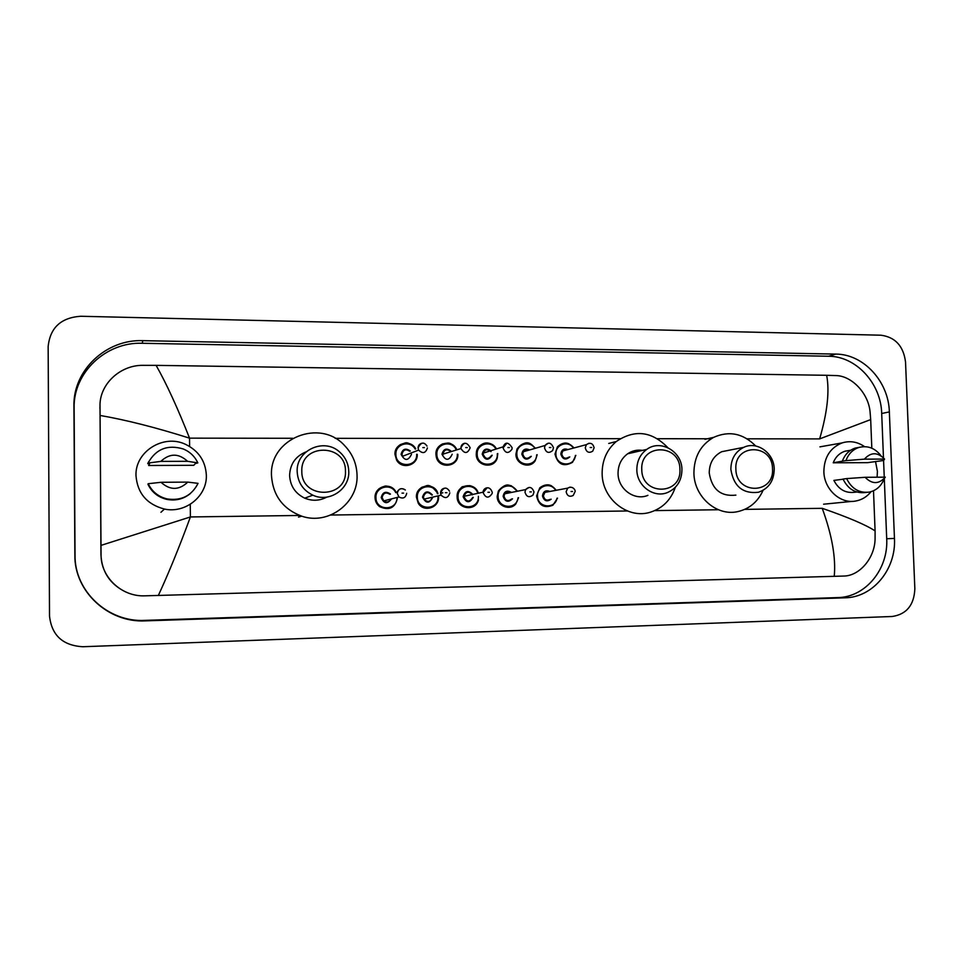 <?xml version="1.0" encoding="UTF-8"?>
<svg xmlns="http://www.w3.org/2000/svg" width="963" height="963" viewBox="0 0 963 963"><rect width="100%" height="100%" fill="white"/><g stroke="black" fill="none" stroke-linecap="round" stroke-linejoin="round"><path stroke-width="1.44" d="M48.15 346.608C50.088 327.757 60.946 317.646 80.711 316.261L880.964 335.208C895.301 337.146 903.487 346.078 905.533 362.016L914.85 588.79C914.116 605.077 906.58 614.298 892.232 616.489L82.854 646.739C62.788 645.559 51.677 635.339 49.522 616.067L48.15 346.608M894.458 538.401L889.355 411.911C888.68 381.529 863.486 354.059 835.8 354.095L142.801 340.661C106.279 339.12 72.947 370.225 73.934 406.145L74.861 555.133C74.271 591.511 108.386 622.941 145.353 620.87L845.105 597.794C873.08 597.457 896.276 569.073 894.458 538.401L886.706 538.762L884.299 478.479C881.446 485.942 876.462 490.48 869.312 492.105C859.201 493.273 851.641 488.771 846.621 478.587L843.046 479.056C848.042 489.18 855.565 493.67 865.629 492.502L866.435 492.418M883.468 457.786L881.699 413.488C881.049 383.406 856.059 356.202 828.601 356.25L142.235 343.273C106.111 341.769 73.152 372.549 74.127 408.071L75.042 555.374C74.464 591.342 108.193 622.423 144.739 620.377L837.738 597.59C865.484 597.253 888.5 569.157 886.706 538.762M884.251 477.166L883.577 460.507M100.008 404.99L100.959 554.844C101.837 571.89 110.059 584.252 125.623 591.92M834.247 576.331C835.992 557.709 831.984 535.043 822.233 508.32C848.271 517.348 865.893 524.871 875.09 530.89L875.078 538.799C874.885 558.095 859.478 575.994 843.732 576.055L145.076 595.82C121.976 597 100.646 577.294 101.067 554.616L99.996 406.41C99.261 384.478 120.002 365.001 142.981 365.338L156.114 365.362C166.455 383.623 177.589 407.891 189.542 438.153C155.922 427.524 126.093 419.952 100.068 415.45M871.816 448.204L870.684 419.591L819.633 438.899C827.361 412.32 829.697 391.122 826.651 375.293L156.114 365.362M826.651 375.293L836.089 375.582C851.629 375.859 868.361 393.024 870.071 411.839L870.684 419.591M875.09 530.89L873.501 490.769M101.007 545.383L190.409 516.95C179.082 547.67 168.393 573.84 158.341 595.459M871.082 491.672C866.977 496.788 861.837 499.905 855.662 501.037C840.302 504.143 824.111 489.276 823.871 471.653C824.123 457.317 830.202 447.735 842.119 442.908C849.98 440.512 857.467 441.764 864.557 446.639M875.511 461.494L877.413 471.34L877.112 477.215M843.119 479.213L833.886 480.405C838.604 489.445 845.526 493.393 854.626 492.274L856.889 492.021M885.298 477.154C878.882 484.353 872.153 484.401 865.111 477.299L885.298 477.154L884.636 478.057M865.111 477.299L846.621 478.587M884.576 459.086L864.401 459.146C870.877 451.996 877.594 451.972 884.576 459.086L883.625 460.495L867.567 462.661L833.224 462.794C835.571 456.907 839.519 453.031 845.069 451.19L849.462 450.455M833.224 462.794L842.36 461.181C844.816 454.524 849.125 450.154 855.288 448.06L859.49 447.289M842.36 461.181L845.935 460.627C848.403 453.946 852.724 449.552 858.912 447.458C867.603 445.279 874.946 448.024 880.952 455.692M845.935 460.627L864.401 459.146M735.864 469.089C734.179 443.269 772.591 443.317 772.531 468.897C774.408 494.501 735.925 494.958 735.864 469.089M730.857 469.366C730.977 459.026 735.263 451.683 743.725 447.35C757.062 440.777 774.168 453.091 774.228 469.137C773.939 480.994 768.643 488.71 758.338 492.286C742.798 493.971 733.637 486.339 730.857 469.366M730.231 450.022L721.744 451.695C713.535 455.896 709.358 462.998 709.237 472.989C711.91 489.385 720.793 496.764 735.888 495.126M763.057 490.36C757.857 501.795 749.443 508.873 737.839 511.594C716.797 516.565 694.082 496.836 693.914 473.086C694.058 456.799 700.643 444.882 713.655 437.358C729.16 430.509 743.171 433.374 755.702 445.989M641.779 469.571C640.166 443.245 680.083 443.305 679.914 469.378C681.744 495.488 641.719 495.957 641.779 469.571M636.844 469.86C636.844 461.133 640.154 454.319 646.751 449.408C660.558 438.984 682.057 451.454 681.936 469.631C681.756 480.561 676.989 488.169 667.66 492.466C653.937 498.437 636.832 485.978 636.844 469.86M642.562 450.371C637.169 449.589 632.21 450.72 627.659 453.778C621.267 458.52 618.053 465.105 618.053 473.531C618.017 489.096 634.593 501.121 647.906 495.343M675.316 487.326C670.946 499.881 662.713 508.139 650.639 512.111C628.177 519.599 602.14 499.159 602.14 473.627C602.092 460.422 606.798 449.721 616.248 441.536C634.677 429.161 651.867 431.195 667.804 447.626M301.816 471.34C300.42 443.149 346.102 443.221 345.452 471.112C347.101 499.027 301.299 499.568 301.816 471.34M297.182 471.641C295.954 450.383 323.809 437.515 339.385 451.791C345.332 456.992 348.462 463.516 348.762 471.364C349.738 489.252 329.25 502.999 312.867 495.175C303.068 490.36 297.844 482.511 297.182 471.641M305.993 451.9C295.521 456.233 290.056 464.106 289.61 475.493C290.236 485.978 295.28 493.525 304.729 498.16C312.313 501.242 319.68 500.88 326.842 497.101M271.482 475.602C269.351 438.213 320.354 418.098 344.742 445.737C352.578 453.994 356.671 463.781 357.044 475.096C358.465 502.855 328.467 525.521 301.708 516.168C282.99 509.09 272.914 495.56 271.482 475.602M135.988 475.662C134.928 451.563 163.59 433.711 185.522 444.328C198.607 450.744 205.552 461.06 206.347 475.253C207.201 496.029 185.558 513.712 164.444 509.054C146.93 504.431 137.444 493.297 135.988 475.662M160.809 497.329L152.286 490.949M187.797 482.102C178.998 490.396 170.066 490.456 161.014 482.294L187.797 482.102L198.053 483.354C191.673 495.813 181.357 501.013 167.093 498.93C158.353 496.764 152.07 491.696 148.23 483.715L147.917 484.22C151.733 492.153 157.992 497.197 166.683 499.352C175.591 501.085 183.512 499.135 190.421 493.501M161.014 482.294L148.23 483.715M147.724 463.672L148.037 463.059C155.874 448.975 167.646 444.292 183.355 448.999C190.012 451.828 194.839 456.462 197.824 462.89L195.429 463.504L193.768 465.31L148.639 465.49L149.578 463.672L147.724 463.672L148.531 461.963M148.639 465.49L149.578 463.672M160.809 461.385C169.693 453.14 178.612 453.116 187.568 461.301L160.809 461.385L148.037 463.059M187.568 461.301L197.824 462.89M189.627 446.447L189.542 438.153L292.692 438.273M335.16 438.334L620.244 438.671M657.56 438.707L711.2 438.779M747.144 438.815L819.633 438.899M299.649 515.458L190.409 516.95L190.265 504.311M330.778 515.036L627.419 510.98M654.756 510.607L718.41 509.74M744.736 509.379L822.233 508.32M142.235 343.273L142.801 340.661M74.127 408.071L73.934 406.145M828.601 356.25L835.8 354.095M881.699 413.488L889.355 411.911M837.738 597.59L845.105 597.794M144.739 620.377L145.353 620.87M99.899 408.24L99.996 406.41M572.504 462.336L575.862 455.391L572.504 462.336C563.572 467.211 557.733 464.467 554.989 454.079L557.396 446.856C563.126 441.596 568.652 441.969 573.96 447.951M573.479 448.084C568.375 440.007 555.23 444.412 555.916 454.018C555.747 466.261 574.478 467.633 575.356 455.511M569.783 456.907C565.582 460.41 562.597 459.447 560.815 454.018C561.525 449.649 563.921 448.156 567.977 449.552M567.123 449.769L562.813 450.925L561.742 453.946C562.898 458.195 565.269 459.255 568.868 457.136M594.111 447.795L592.726 451.178C588.971 453.392 586.479 452.273 585.263 447.831L586.383 444.641L588.947 443.257M590.187 447.494L591.643 447.494L590.187 447.494M535.163 460.82L537.173 454.717L535.163 460.82C529.855 469.198 515.723 464.347 515.939 454.163L517.035 448.999C522.74 441.511 528.868 441.271 535.404 448.276C531.564 444.834 527.628 437.527 517.035 448.999M534.91 448.409C529.927 439.935 516.168 444.22 516.854 454.103C516.686 466.899 536.584 467.585 536.668 454.849M531.299 456.318C527.158 460.639 524.004 459.905 521.826 454.091C522.753 449.384 525.353 448 529.638 449.938M553.46 447.831L552.678 450.479C548.862 453.669 546.129 452.791 544.504 447.855L545.07 445.484L523.282 451.767C524.715 449.649 526.592 449.107 528.928 450.142C526.605 449.095 524.715 449.649 523.282 451.767L522.753 454.03C524.305 458.725 526.905 459.556 530.565 456.522M549.392 447.518L550.872 447.518L549.392 447.518M553.448 447.675C551.173 442.547 548.38 441.812 545.07 445.484L548.224 443.245M497.221 458.123L497.799 453.549L497.221 458.123C493.971 469.475 475.999 466.2 476.264 454.235L476.372 452.357C477.359 442.21 491.997 439.766 496.427 448.939C492.803 442.378 481.103 438.442 476.372 452.357M495.933 449.095C491.323 439.85 476.456 443.823 477.179 454.175C477.01 467.573 498.136 467.464 497.305 454.139L497.293 453.705M492.201 455.234C488.41 460.856 485.075 460.495 482.222 454.163C483.522 448.939 486.423 447.771 490.925 450.672M491.01 451.647C487.735 448.65 485.135 449.131 483.221 453.104L483.137 454.103C485.364 459.387 488.181 459.82 491.599 455.415M512.123 447.867L511.931 449.276C508.344 453.898 505.394 453.429 503.059 447.879L506.827 443.245M507.91 447.542L509.415 447.542L507.91 447.542M457.858 454.319C458.689 467.344 438.406 469.45 436.203 456.486L435.95 454.319C435.168 442.811 452.08 438.851 456.655 449.396C449.613 440.284 447.735 443.594 442.703 443.847C438.37 445.905 436.119 449.396 435.95 454.319L436.203 456.486M456.149 449.565C451.803 439.814 436.131 443.57 436.853 454.259C436.66 467.765 458.123 467.645 457.317 454.211M452.213 454.223C448.951 460.964 445.544 460.976 441.981 454.247C443.594 448.662 446.688 447.675 451.262 451.274M450.72 451.454C446.796 448.577 444.184 449.492 442.884 454.187L460.976 448.541L460.916 447.915C461.048 445.375 462.324 443.823 464.72 443.245M470.113 447.903C467.573 453.778 464.527 453.994 460.976 448.541L460.928 447.903C463.757 441.885 466.814 441.8 470.1 447.639M465.731 447.566L467.272 447.566L465.731 447.566M417.244 454.355C418.014 465.454 401.836 469.98 396.587 460.061L394.974 454.392C394.228 443.136 410.659 438.815 415.727 448.854C405.892 439.008 405.17 444.015 400.656 444.412C396.985 446.676 395.095 449.998 394.986 454.392L396.587 460.061M415.197 449.071C410.394 439.79 395.179 443.883 395.877 454.331C395.661 467.946 417.473 467.837 416.666 454.295M411.49 454.307C408.168 461.096 404.701 461.108 401.09 454.319C402.57 448.878 405.628 447.771 410.274 450.997M409.708 451.226C405.736 448.686 403.16 449.697 401.992 454.259L402.51 456.306L418.616 450.094L418.062 447.939C418.195 445.4 419.471 443.835 421.878 443.233M427.403 447.939C425.658 453.272 422.721 453.982 418.616 450.094L418.098 447.927C420.939 442.21 423.901 441.596 427.006 446.098M422.829 447.602L424.394 447.602L422.829 447.602M552.943 505.19L557.529 498.136L552.943 505.19C544.227 508.645 538.786 505.563 536.608 495.969L539.81 487.796C545.937 483.221 551.39 484.052 556.169 490.287L551.606 485.918C550.764 485.569 546.96 482.8 539.81 487.796M555.663 490.384C550.884 481.62 536.824 485.87 537.535 495.921C537.33 507.67 555.109 509.716 556.999 498.22M551.161 499.195C546.912 502.156 544.011 501.049 542.47 495.861C543.276 491.335 545.756 489.854 549.933 491.443M575.055 491.66L573.19 495.5C569.482 497.173 567.135 495.921 566.136 491.756L567.664 488.157L544.853 492.382C545.142 491.575 546.515 491.323 548.97 491.624L544.853 492.382L543.397 495.825C544.348 499.785 546.587 500.965 550.138 499.376M575.043 491.563C575.838 490.841 572.973 485.087 567.664 488.157L570.06 487.097M572.528 491.491L571.059 491.503L572.528 491.491M518.539 497.702L515.867 503.842C509.981 511.221 496.992 506.069 497.185 496.378L498.377 490.998C504.708 483.257 511.04 483.33 517.384 491.238L511.281 485.749C509.042 485.785 506.454 481.982 498.377 490.998M516.866 491.335C512.448 481.885 497.365 485.846 498.1 496.33C497.895 508.681 516.95 510.029 518.022 497.799M512.497 498.81C508.235 502.782 505.106 501.94 503.119 496.27C504.251 491.226 507.044 489.95 511.473 492.418M533.996 492.057L533.021 495.03C529.144 497.907 526.46 496.956 524.979 492.153L525.642 489.589L504.684 493.778C506.454 491.551 508.488 491.154 510.763 492.562C508.38 491.166 506.357 491.575 504.684 493.778L504.034 496.222C505.443 500.796 508.007 501.699 511.726 498.954M533.996 491.961C532.07 486.917 529.289 486.122 525.642 489.589L528.952 487.459M531.347 491.888L529.855 491.9L531.347 491.888M457.124 496.788C456.306 484.389 475.048 481.307 478.322 493.225C476.793 489.096 473.916 486.556 469.727 485.617L463.131 486.58C461.121 486.652 459.11 490.047 457.124 496.788L457.124 496.788M477.804 493.333C474.675 482.27 457.269 485.208 458.039 496.739C457.87 510.246 479.189 509.957 478.37 496.535L478.358 496.282M473.266 497.341C469.595 503.372 466.212 503.155 463.131 496.691C465.141 490.709 468.355 489.95 472.797 494.416M472.4 494.85C468.849 490.913 466.068 491.395 464.058 496.294L464.046 496.643C466.537 502.108 469.414 502.373 472.689 497.462M492.249 492.466L492.177 493.429C488.747 498.593 485.725 498.304 483.113 492.562L487.146 487.82M489.481 492.286L487.964 492.298L489.481 492.286M478.491 499.869C475.83 511.798 457.076 509.331 457.136 496.992M416.425 497.209C415.607 484.726 434.614 481.596 437.96 493.586C428.078 480.645 426.537 487.061 422.276 487.061C418.484 489.324 416.534 492.707 416.425 497.209L418.279 503.288L416.425 497.209M438.454 495.776L438.538 496.968C439.309 507.826 423.792 512.701 418.279 503.288M437.419 493.718C434.241 482.571 416.57 485.545 417.328 497.161C417.123 510.775 438.791 510.486 437.984 496.956L437.912 495.909M432.832 497.089C429.486 503.83 426.043 503.842 422.504 497.113C424.611 491.046 427.897 490.311 432.375 494.922M431.809 495.054C427.945 491.25 425.14 491.912 423.407 497.064L423.949 499.147C427.716 502.734 430.485 502.084 432.267 497.221M449.829 492.875C448.12 498.208 445.219 498.966 441.114 495.163L440.548 492.972C440.705 490.299 442.065 488.698 444.617 488.193M446.904 492.695L445.351 492.707L446.904 492.695M397.538 497.329L397.538 497.39C395.348 507.91 389.377 510.98 379.615 506.646C376.738 504.347 375.209 501.35 375.052 497.642C374.39 487.362 388.607 482.03 394.818 490.167L396.335 492.478M395.745 492.635C391.291 482.788 375.233 486.76 375.943 497.594C375.714 511.257 397.623 511.064 396.949 497.486M391.544 498.882C387.415 504.323 383.972 503.878 381.216 497.534C382.696 492.057 385.79 490.901 390.472 494.091M389.822 494.272C385.814 491.876 383.25 492.948 382.106 497.498L383.707 500.904C386.729 502.77 389.112 502.156 390.846 499.063M397.25 493.381C398.441 488.602 401.126 487.483 405.327 489.998C400.139 486.159 396.359 491.924 397.298 493.369L398.923 496.968L397.25 493.381M403.593 493.104L402.016 493.128L403.593 493.104M406.687 493.297C405.664 497.871 403.076 499.087 398.923 496.968L383.707 500.904L382.106 497.498C382.251 494.97 383.551 493.441 386.007 492.912M842.119 442.908L819.934 446.856M850.63 450.263L845.069 451.19M852.327 501.362L823.594 504.203M858.912 447.458L855.288 448.06M743.725 447.35L721.744 451.695M713.655 437.358L704.916 439.321M646.751 449.408L627.659 453.778M616.248 441.536L608.724 443.462M301.708 516.168L298.494 517.095M312.867 495.175L304.729 498.16M164.444 509.054L160.929 512.292M567.111 449.781L586.383 444.641C590.247 442.21 592.823 443.209 594.099 447.639M573.984 447.951L568.784 443.762C567.532 443.486 564.21 441.138 557.396 446.856M490.336 450.865C486.532 448.866 484.16 449.613 483.221 453.104L503.155 446.832C505.346 441.692 508.332 441.981 512.123 447.699M442.884 454.187L442.944 454.789M401.98 454.259L402.51 456.306M515.867 503.842L518.551 497.702M472.243 494.537C468.945 489.481 463.059 493.971 464.058 496.294L483.125 492.189C482.872 488.361 489.686 484.473 492.249 492.37M423.407 497.064L423.949 499.147L441.114 495.163L440.573 492.96C443.413 487.146 446.375 486.556 449.492 491.19M442.848 492.779L440.573 493.321M394.818 490.167C389.871 486.748 386.44 485.436 384.55 486.243L379.253 488.578C376.497 490.937 375.101 493.959 375.064 497.642C375.221 501.35 376.738 504.347 379.615 506.646"/></g></svg>
